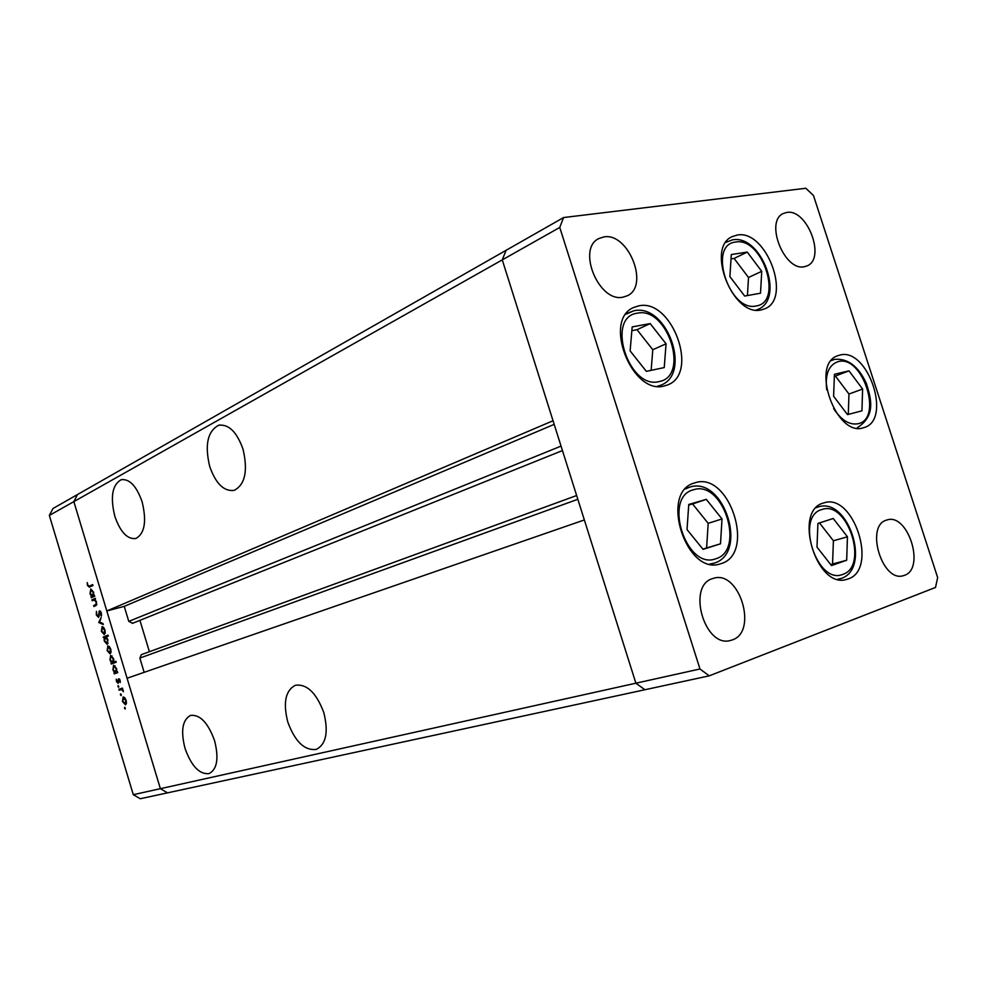 <?xml version="1.0" encoding="UTF-8"?>
<svg xmlns="http://www.w3.org/2000/svg" width="987" height="987" viewBox="0 0 987 987"><rect width="100%" height="100%" fill="white"/><g stroke="black" fill="none" stroke-linecap="round" stroke-linejoin="round"><path stroke-width="1.48" d="M695.23 482.729C729.59 471.218 756.104 553.941 721.041 563.639L720.337 563.861C686.31 576.063 659.291 492.538 694.108 483.087L695.23 482.729M638.786 305.859C672.011 298.136 699.561 373.654 667.594 384.918L664.35 385.954C632.001 395.602 602.428 319.8 633.753 307.463L638.786 305.859M737.19 235.066C766.257 229.095 792.265 298.716 764.74 308.82L761.322 309.881C732.959 317.543 705.286 247.441 732.403 236.547L737.19 235.066M839.838 355.073C867.746 347.029 892.31 419.635 864.279 427.507L863.415 427.778C836.112 437.475 810.068 364.24 837.766 355.715L839.838 355.073M823.602 502.988L823.701 502.963C853.595 491.97 878.627 569.598 848.104 578.95L846.599 579.418C816.36 589.387 792.684 510.267 823.602 502.988M623.068 297.136L627.078 295.853C649.841 286.39 628.497 232.142 603.871 236.929L598.862 238.558C576.47 248.625 598.973 302.997 623.068 297.136M886.511 520.124L886.992 519.976C907.966 512.611 925.67 568.746 904.413 575.347L903.228 575.717C882.082 582.589 865.019 525.652 886.511 520.124M786.775 212.452C807.156 208.356 826.23 258.68 807.033 265.898L804.368 266.712C784.344 271.684 764.419 221.051 783.431 213.463L786.775 212.452M732.317 639.921C758.337 631.668 739.288 569.585 713.502 578.32L712.762 578.542C686.557 585.427 704.521 648.385 730.528 640.464L732.317 639.921M699.98 668.989L635.887 683.201L644.93 689.74L140.265 798.742L133.294 794.695L160.375 788.687L167.482 792.857L160.375 788.687L635.887 683.201L584.353 519.952L127.089 678.242L160.375 788.687L73.852 501.618L106.806 610.965L553.041 420.746L502.26 259.877L506.134 250.279L502.26 259.877L635.887 683.201L644.93 689.74L709.209 675.848L935.528 587.438L937.65 577.543L813.473 195.512L805.824 188.258L563.577 217.547L559.752 227.442L699.98 668.989L709.209 675.848M133.294 794.695L49.35 515.436L73.852 501.618L77.517 494.524L73.852 501.618L559.752 227.442M49.35 515.436L52.977 508.515L563.577 217.547M142.153 501.927C136.588 486.122 129.618 478.707 121.241 479.682C112.271 484.728 110.125 496.917 114.813 516.25C120.291 532.005 127.286 539.433 135.799 538.532C144.694 533.634 146.816 521.432 142.153 501.927M242.999 449.097C236.806 431.887 228.688 423.954 218.658 425.274C207.566 431.233 204.593 444.989 209.725 466.53C215.808 483.692 223.95 491.649 234.153 490.391C245.134 484.617 248.082 470.848 242.999 449.097M323.822 712.676C316.457 692.948 306.982 683.806 295.421 685.249C285.477 690.431 282.924 702.658 287.76 721.929C294.977 741.582 304.465 750.749 316.247 749.404C326.117 744.346 328.634 732.107 323.822 712.676M214.586 740.706C208.097 722.829 200.09 714.391 190.577 715.402C182.435 719.844 180.572 730.799 185.001 748.294C191.367 766.097 199.399 774.548 209.084 773.623C217.165 769.305 219.003 758.337 214.586 740.706M561.048 446.112L128.779 621.378L132.579 623.278M128.779 621.378L124.239 606.363L106.806 610.965M144.164 672.332L139.858 658.082L141.338 654.652L576.642 495.523M149.395 651.704L139.92 620.342M554.188 424.373L124.239 606.363M92.21 600.787L91.927 599.862L95.369 598.332L95.023 599.541L96.578 602.119L95.677 605.722L93.925 606.487L93.642 605.562L96.01 604.389L96.109 602.144L94.419 599.973L92.21 600.787M98.515 617.381L96.344 614.975L96.43 611.385L96.825 614.765L98.194 616.468L99.539 610.805L101.353 612.915L101.377 616.024L99.761 611.755L98.515 617.381M98.749 622.513L101.13 617.467L99.662 622.057L102.956 623.513L103.265 624.524L98.749 622.513L99.971 622.18M101.945 626.708L103.499 627.238L104.943 629.891L105.239 633L104.203 634.579L101.34 631.359L102.204 626.634M107.756 645.967L109.31 646.534L110.766 649.199L111.05 652.308L110.038 653.838L107.127 650.593L107.941 645.917M116.811 671.913L117.749 672.616L114.208 673.874L114.541 672.727L112.937 669.865L113.579 665.25L116.602 668.581L116.811 671.913L117.478 671.715M124.498 708.284L124.646 707.284L125.312 708.024L125.164 709.011L124.498 708.284L125.312 708.024M123.104 696.958L124.683 697.587L126.151 700.301L126.435 703.386L125.472 704.829L122.462 701.498L123.104 696.958M120.451 694.836L120.599 693.836L121.265 694.564L121.117 695.564L120.451 694.836L121.265 694.589M119.131 690.221L118.859 689.296L122.413 688.099L123.437 691.714L121.598 689.58L119.131 690.221M117.971 686.594L118.119 685.583L118.637 687.322L117.971 686.594L118.785 686.347M118.65 678.785L120.155 680.388L120.241 682.51L118.946 679.71L118.132 683.374L116.441 681.511L116.269 679.179L117.835 682.449L118.65 678.785M113.813 662.067L115.923 661.29L116.207 662.215L111.247 664.041L111.58 662.882L109.976 660.044L110.655 655.393L113.628 658.711L113.813 662.067L115.972 661.45M104.067 637.762L103.141 637.096L108.039 635.134L108.323 636.072L106.275 636.886L107.904 639.699L107.201 644.4L104.277 641.106L104.067 637.762L104.844 637.553M93.814 595.568L94.727 596.21L91.285 597.752L91.606 596.555L90.027 593.767L90.779 588.968L93.592 592.188L93.814 595.568L94.481 595.395M87.917 585.18L89.089 586.216L92.679 584.6L92.963 585.525L89.311 587.179L87.424 585.34L87.214 582.601L87.917 585.18M125.189 703.904L125.707 700.437L123.387 697.895L122.894 701.35L125.189 703.904L126.398 703.534M124.621 697.525L123.387 697.895M121.783 689.382L121.512 688.494L118.859 689.296M121.512 688.494L122.437 688.186M122.351 689.358L121.598 689.58M119.76 679.475L118.946 679.71M118.662 682.202L117.835 682.449M119.353 678.982L118.206 679.327M116.824 672.937L116.602 672.159L113.924 672.937M116.602 672.159L114.541 672.727M115.097 665.83L113.85 666.188L112.937 669.865M117.49 671.789L115.689 672.32L116.17 668.754L113.85 666.188M113.382 669.741L115.689 672.32M113.863 663.079L113.641 662.351L110.976 663.104M113.641 662.351L111.58 662.882M115.664 661.537L112.715 662.462L113.197 658.884L110.889 656.343L109.976 660.044M110.421 659.908L112.715 662.462M112.136 655.985L110.976 656.318M109.828 652.888L110.322 649.36L108.027 646.904L107.558 650.421L109.828 652.888L111 652.555M106.028 637.084L105.819 636.356L103.141 637.096M105.819 636.356L108.138 635.431M105.165 637.331L104.696 640.921L106.954 643.462L107.46 639.847L105.165 637.331M108.138 643.129L106.991 643.45L108.138 643.129M104.03 633.617L104.511 630.064L102.303 627.609L101.772 631.174L103.968 633.629L105.177 633.296L103.968 633.629M99.761 622.094L98.712 622.378M99.156 616.209L98.231 616.456L99.156 616.209M99.218 615.715L98.589 615.888M100.538 611.298L98.922 611.718M101.562 615.111L100.822 615.308M100.699 611.508L99.835 611.73M94.814 599.825L94.616 599.171L91.927 599.862M94.616 599.171L95.505 598.776M96.43 605.216L93.642 605.562M96.825 604.18L96.01 604.389M93.839 596.604L91.014 596.827M93.703 596.136L91.606 596.555M92.716 596.049L93.173 592.397L90.89 589.955L90.459 593.606L92.605 596.099L94.542 595.593L92.605 596.099M91.409 585.575L92.827 585.094M630.125 350.916L646.337 371.346L664.239 367.583L666.052 343.809L650.186 323.576L632.173 326.907L630.125 350.916M651.149 370.335L652.789 349.731L637.01 329.695L631.853 330.657M637.01 329.695L650.186 323.576M652.789 349.731L666.052 343.809M687.026 529.587L703.065 549.352L720.498 543.812L722.015 518.952L706.31 499.373L688.753 504.468L687.026 529.587M702.904 549.154L706.606 547.982L708.185 523.332L692.566 503.938L688.716 505.048M692.566 503.938L706.31 499.373M708.185 523.332L722.015 518.952M706.606 547.982L720.498 543.812M816.989 547.106L831.498 565.576L846.673 560.234L847.451 536.805L833.213 518.483L817.927 523.443L816.989 547.106M830.758 564.638L832.559 564.009L833.398 540.753L819.481 522.937M833.398 540.753L847.451 536.805M832.559 564.009L846.673 560.234M833.608 396.28L847.5 414.626L861.947 410.814L862.613 389.038L848.98 370.853L834.422 374.295L833.608 396.28M848.289 414.417L848.968 394.035L835.397 376.022L834.36 376.269M835.397 376.022L848.98 370.853M848.968 394.035L862.613 389.038M729.899 276.631L744.667 296.051L760.521 293.213L761.73 271.339L747.258 252.092L731.293 254.547L729.899 276.631M747.443 295.557L748.504 277.483L734.094 258.434L731.022 258.915M734.094 258.434L747.258 252.092M748.504 277.483L761.73 271.339M577.827 499.286L139.858 658.082M96.788 604.451L95.258 604.846M92.247 585.365L89.546 586.044M637.38 313.175C605.389 316.901 628.657 390.112 659.193 381.55C690.061 376.38 667.594 306.204 637.38 313.175M658.132 386.349L660.809 385.226L657.391 386.275M625.881 314.236L633.654 310.868M693.688 489.725C662.511 496.486 686.027 570.449 715.723 558.79C745.802 550.61 723.113 479.744 693.688 489.725M714.119 563.182L709.813 564.033M685.459 488.947L689.851 487.072M821.912 509.514C794.732 516.189 817.026 585.55 842.824 574.36C869.066 566.452 847.512 499.817 821.912 509.514M841.121 578.456L837.692 579.27M816.261 507.688L818.198 506.948L816.471 507.478M833.657 408.63C841.343 420.326 849.56 425.335 858.308 423.694C883.316 418.377 862.552 354.543 838.185 361.624C828.759 364.832 824.935 374.258 826.736 389.89M831.313 360.588L834.471 359.441M735.673 242.049C707.334 244.406 729.282 312.706 756.276 305.933C783.678 302.281 762.433 236.621 735.673 242.049M725.864 242.37L732.465 239.853M756.437 310.091L757.979 309.4L756.178 310.066M122.252 479.46L121.241 479.682M220.249 424.965L218.658 425.274M562.454 450.565L132.344 623.389M120.562 689.753L122.228 689.247M89.089 586.216L91.779 585.55M634.012 310.732L626.326 313.632M634.419 310.658C667.052 303.848 692.097 373.654 660.809 385.226M689.925 487.047L686.002 488.368M710.603 564.206L714.169 563.158C748.701 553.238 724.1 476.129 690.012 487.023M837.975 579.344L841.257 578.419M841.405 578.37C871.607 568.438 848.289 496.523 818.198 506.948M834.694 359.367L831.399 360.477M834.953 359.317C847.895 358.33 858.369 366.325 866.339 383.326C871.299 399.032 875.839 415.675 857.493 427.593M726.013 242.16L727.53 241.408M732.971 239.779C761.767 234.832 785.196 298.765 757.979 309.4"/></g></svg>
